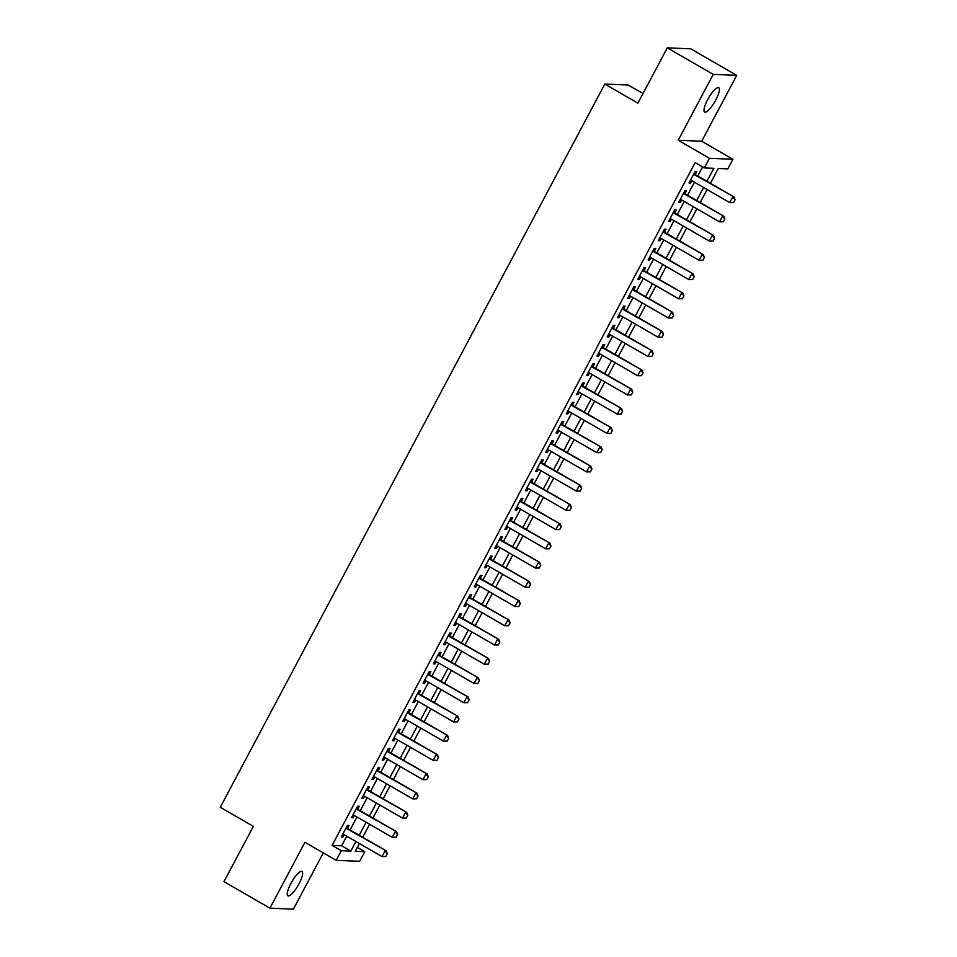 <?xml version="1.0" encoding="UTF-8"?>
<svg xmlns="http://www.w3.org/2000/svg" width="957" height="957" viewBox="0 0 957 957"><rect width="100%" height="100%" fill="white"/><g stroke="black" fill="none" stroke-linecap="round" stroke-linejoin="round"><path stroke-width="1.44" d="M299.003 883.825A14.056 3.637 120 0 0 301.969 871.48A14.056 3.637 120 0 0 290.88 883.49A14.056 3.637 120 0 0 287.913 895.836A14.056 3.637 120 0 0 299.003 883.825M715.752 100.042A14.056 3.637 120 0 0 718.719 87.697A14.056 3.637 120 0 0 707.63 99.707A14.056 3.637 120 0 0 704.651 112.053A14.056 3.637 120 0 0 715.752 100.042M357.32 847.4L364.773 851.694L359.653 861.312L336.182 860.331L341.29 850.713L350.812 851.12L355.92 841.502M643.008 93.523L628.282 85.029L604.812 84.049L220.277 807.241L253.366 826.346L223.962 881.648L269.91 908.169L293.38 909.15L323.299 852.89M604.812 84.049L637.9 103.153L667.292 47.85L690.775 48.831L736.723 75.352L713.24 74.383L678.214 140.26L709.46 158.3L732.93 159.269L727.822 168.887L718.3 168.492L710.429 183.313M678.214 140.26L701.696 141.229L736.723 75.352M701.696 141.229L732.93 159.269M667.292 47.85L713.24 74.383M347.451 828.451L349.03 825.472L347.439 825.413L341.302 836.944L342.893 837.016L344.125 834.683M357.667 809.215L359.258 806.237L357.667 806.177L351.53 817.709L353.121 817.78L354.353 815.46M367.895 789.98L369.486 787.001L367.895 786.941L361.758 798.485L363.349 798.545L364.581 796.224M378.123 770.744L379.714 767.777L378.123 767.705L371.986 779.249L373.577 779.309L374.809 776.988M388.351 751.508L389.93 748.541L388.351 748.47L382.214 760.014L383.805 760.073L385.037 757.753M398.579 732.284L400.158 729.306L398.579 729.234L392.442 740.778L394.021 740.85L395.265 738.517M408.806 713.049L410.386 710.07L408.806 709.998L402.67 721.542L404.249 721.614L405.493 719.281M419.034 693.813L420.613 690.834L419.034 690.775L412.898 702.306L414.477 702.378L415.721 700.046M429.262 674.577L430.841 671.599L429.262 671.539L423.126 683.071L424.705 683.142L425.949 680.822M439.49 655.342L441.069 652.363L439.478 652.303L433.354 663.847L434.933 663.907L436.165 661.586M449.718 636.106L451.297 633.139L449.706 633.067L443.57 644.611L445.161 644.671L446.393 642.35M459.946 616.882L461.525 613.904L459.934 613.832L453.797 625.376L455.388 625.435L456.621 623.115M470.162 597.647L471.753 594.668L470.162 594.596L464.025 606.14L465.616 606.212L466.849 603.879M480.39 578.411L481.981 575.432L480.39 575.36L474.253 586.904L475.844 586.976L477.076 584.643M490.618 559.175L492.209 556.196L490.618 556.137L484.481 567.668L486.072 567.74L487.304 565.408M500.846 539.939L502.437 536.961L500.846 536.901L494.709 548.433L496.3 548.505L497.532 546.184M511.074 520.704L512.653 517.725L511.074 517.665L504.937 529.209L506.516 529.269L507.76 526.948M521.302 501.468L522.881 498.501L521.302 498.43L515.165 509.973L516.744 510.033L517.988 507.712M531.53 482.244L533.109 479.266L531.53 479.194L525.393 490.738L526.972 490.797L528.216 488.477M541.758 463.009L543.337 460.03L541.758 459.958L535.621 471.502L537.2 471.574L538.444 469.241M551.986 443.773L553.565 440.794L551.974 440.722L545.849 452.266L547.428 452.338L548.672 450.005M562.214 424.537L563.793 421.558L562.202 421.499L556.065 433.031L557.656 433.102L558.888 430.77M572.442 405.301L574.021 402.323L572.43 402.263L566.293 413.795L567.884 413.867L569.116 411.546M582.669 386.066L584.249 383.087L582.657 383.027L576.521 394.571L578.112 394.631L579.344 392.31M592.885 366.83L594.476 363.863L592.885 363.792L586.749 375.335L588.34 375.395L589.572 373.074M603.113 347.606L604.704 344.628L603.113 344.556L596.977 356.1L598.568 356.16L599.8 353.839M613.341 328.371L614.932 325.392L613.341 325.32L607.205 336.864L608.796 336.936L610.028 334.603M623.569 309.135L625.148 306.156L623.569 306.096L617.432 317.628L619.023 317.7L620.256 315.367M633.797 289.899L635.376 286.921L633.797 286.861L627.66 298.393L629.239 298.464L630.484 296.132M644.025 270.664L645.604 267.685L644.025 267.625L637.888 279.169L639.467 279.229L640.712 276.908M654.253 251.428L655.832 248.449L654.253 248.389L648.116 259.933L649.695 259.993L650.939 257.672M664.481 232.192L666.06 229.225L664.481 229.154L658.344 240.697L659.923 240.757L661.167 238.437M674.709 212.968L676.288 209.99L674.697 209.918L668.56 221.462L670.151 221.522L671.383 219.201M684.937 193.733L686.516 190.754L684.925 190.682L678.788 202.226L680.379 202.298L681.611 199.965M706.948 181.304L713.862 168.312L704.352 167.906L695.153 162.606L332.103 845.414L341.625 845.809L346.733 836.191M350.047 829.958L356.961 816.955M360.275 810.723L367.189 797.719M370.503 791.487L377.417 778.496M380.73 772.251L387.645 759.26M390.958 753.015L397.873 740.024M401.186 733.78L408.089 720.788M411.414 714.556L418.317 701.553M421.642 695.32L428.545 682.317M431.87 676.085L438.773 663.081M442.098 656.849L449 643.858M452.314 637.613L459.228 624.622M462.542 618.378L469.456 605.386M472.77 599.142L479.684 586.151M482.998 579.918L489.912 566.915M493.226 560.682L500.14 547.679M503.454 541.447L510.368 528.443M513.682 522.211L520.596 509.22M523.91 502.975L530.812 489.984M534.138 483.74L541.04 470.748M544.366 464.504L551.268 451.513M554.593 445.28L561.496 432.277M564.809 426.044L571.724 413.041M575.037 406.809L581.952 393.805M585.265 387.573L592.18 374.582M595.493 368.337L602.408 355.346M605.721 349.102L612.636 336.11M615.949 329.866L622.863 316.875M626.177 310.642L633.091 297.639M636.405 291.406L643.307 278.403M646.633 272.171L653.535 259.168M656.861 252.935L663.763 239.944M667.089 233.699L673.991 220.708M677.305 214.464L684.219 201.472M687.533 195.228L694.447 182.237M697.761 176.004L702.605 166.901M695.165 174.497L696.744 171.518L695.153 171.459L689.016 182.99L690.607 183.062L691.839 180.729M336.182 860.331L304.936 842.292L269.91 908.169M332.103 845.414L341.29 850.713M704.352 167.906L709.46 158.3M359.401 843.5L355.25 851.299L364.773 851.694M707.115 189.546L700.201 202.549M696.887 208.782L689.973 221.773M686.659 228.017L679.745 241.008M676.432 247.253L669.517 260.244M666.204 266.489L659.289 279.48M655.976 285.712L649.061 298.716M645.748 304.948L638.833 317.951M635.52 324.184L628.617 337.187M625.292 343.419L618.389 356.411M615.064 362.655L608.162 375.646M604.836 381.891L597.934 394.882M594.62 401.127L587.706 414.118M584.392 420.35L577.478 433.354M574.164 439.586L567.25 452.589M563.936 458.822L557.022 471.825M553.708 478.057L546.794 491.049M543.48 497.293L536.566 510.284M533.252 516.529L526.338 529.52M523.024 535.764L516.11 548.756M512.796 554.988L505.894 567.991M502.569 574.224L495.666 587.227M492.341 593.46L485.438 606.463M482.113 612.695L475.21 625.687M471.897 631.931L464.982 644.922M461.669 651.167L454.754 664.158M451.441 670.402L444.527 683.394M441.213 689.626L434.299 702.629M430.985 708.862L424.071 721.865M420.757 728.098L413.843 741.101M410.529 747.333L403.615 760.325M400.301 766.569L393.399 779.56M390.073 785.805L383.171 798.796M379.845 805.04L372.943 818.032M369.617 824.264L362.715 837.267M359.234 835.258L366.148 822.266M369.462 816.022L376.376 803.031M379.69 796.786L386.604 783.795M389.918 777.562L396.832 764.559M400.146 758.327L407.06 745.324M410.374 739.091L417.288 726.1M420.602 719.855L427.516 706.864M430.829 700.62L437.744 687.628M441.057 681.384L447.96 668.393M451.285 662.148L458.188 649.157M461.513 642.925L468.416 629.921M471.741 623.689L478.644 610.686M481.957 604.453L488.871 591.462M492.185 585.217L499.099 572.226M502.413 565.982L509.327 552.99M512.641 546.746L519.555 533.755M522.869 527.51L529.783 514.519M533.097 508.287L540.011 495.283M543.325 489.051L550.239 476.048M553.553 469.815L560.455 456.824M563.781 450.58L570.683 437.588M574.009 431.344L580.911 418.353M584.237 412.108L591.139 399.117M594.453 392.872L601.367 379.881M604.68 373.649L611.595 360.645M614.908 354.413L621.823 341.41M625.136 335.177L632.051 322.186M635.364 315.942L642.279 302.95M645.592 296.706L652.507 283.715M655.82 277.47L662.734 264.479M666.048 258.246L672.95 245.243M676.276 239.011L683.178 226.008M686.504 219.775L693.406 206.772M696.732 200.539L703.634 187.548M341.625 845.809L350.812 851.12M689.363 182.344L690.607 183.062M679.135 201.58L680.379 202.298M668.907 220.816L670.151 221.522M658.679 240.04L659.923 240.757M648.463 259.275L649.695 259.993M638.235 278.511L639.467 279.229M628.007 297.747L629.239 298.464M617.779 316.982L619.023 317.7M607.551 336.218L608.796 336.936M597.324 355.454L598.568 356.16M587.096 374.677L588.34 375.395M576.868 393.913L578.112 394.631M566.64 413.149L567.884 413.867M556.412 432.385L557.656 433.102M546.184 451.62L547.428 452.338M535.968 470.856L537.2 471.574M525.74 490.092L526.972 490.797M515.512 509.315L516.744 510.033M505.284 528.551L506.516 529.269M495.056 547.787L496.3 548.505M484.828 567.023L486.072 567.74M474.6 586.258L475.844 586.976M464.372 605.494L465.616 606.212M454.144 624.73L455.388 625.435M443.916 643.953L445.161 644.671M433.688 663.189L434.933 663.907M423.461 682.425L424.705 683.142M413.245 701.66L414.477 702.378M403.017 720.896L404.249 721.614M392.789 740.132L394.021 740.85M382.561 759.368L383.805 760.073M372.333 778.591L373.577 779.309M362.105 797.827L363.349 798.545M351.877 817.063L353.121 817.78M341.649 836.298L342.893 837.016M733.564 202.573L735.096 199.69L733.564 202.573L729.736 202.609L690.607 180.012M693.669 174.246L733.947 196.891L735.096 199.69M693.921 173.779L733.947 196.891M733.373 202.573L729.736 202.609L732.811 196.843L734.904 199.69M723.336 221.809L724.868 218.926L723.336 221.809L719.508 221.845L680.379 199.247M683.442 193.481L723.719 216.126L724.868 218.926M683.693 193.015L723.719 216.126M723.145 221.809L719.508 221.845L722.583 216.079L724.676 218.914M713.109 241.044L714.64 238.161L713.109 241.044L709.281 241.08L670.151 218.483M673.214 212.717L713.491 235.362L714.64 238.161M673.465 212.251L713.491 235.362M712.917 241.032L709.281 241.08L712.355 235.314L714.448 238.149M702.881 260.28L704.412 257.397L702.881 260.28L699.053 260.316L659.923 237.719M662.986 231.953L703.263 254.598L704.412 257.397M663.237 231.486L703.263 254.598M702.689 260.268L699.053 260.316L702.127 254.55L704.22 257.385M692.653 279.516L694.184 276.633L692.653 279.516L688.837 279.552L649.695 256.954M652.758 251.189L693.035 273.822L694.184 276.633M653.009 250.71L693.035 273.822M692.461 279.504L688.837 279.552L691.899 273.774L693.992 276.621M682.425 298.751L683.956 295.869L682.425 298.751L678.609 298.787L639.467 276.19M642.542 270.412L682.819 293.057L683.956 295.869M642.781 269.946L682.819 293.057M682.233 298.74L678.609 298.787L681.671 293.009L683.777 295.857M672.197 317.987L673.74 315.092L672.197 317.987L668.381 318.023L629.239 295.426M632.314 289.648L672.592 312.293L673.74 315.092M632.553 289.181L672.592 312.293M672.005 317.975L668.381 318.023L671.443 312.245L673.549 315.092M661.969 337.211L663.512 334.328L661.969 337.211L658.153 337.247L619.012 314.65M622.086 308.884L662.364 331.529L663.512 334.328M622.325 308.417L662.364 331.529M661.777 337.211L658.153 337.247L661.215 331.481L663.321 334.328M651.741 356.447L653.284 353.564L651.741 356.447L647.925 356.483L608.784 333.885M611.858 328.119L652.136 350.764L653.284 353.564M612.109 327.653L652.136 350.764M651.561 356.447L647.925 356.483L650.987 350.717L653.093 353.552M641.525 375.682L643.056 372.799L641.525 375.682L637.697 375.718L598.556 353.121M601.63 347.355L641.908 370L643.056 372.799M601.881 346.889L641.908 370M641.334 375.67L637.697 375.718L640.759 369.952L642.865 372.787M631.297 394.918L632.828 392.035L631.297 394.918L627.469 394.954L588.328 372.357M591.402 366.591L631.68 389.236L632.828 392.035M591.653 366.124L631.68 389.236M631.106 394.906L627.469 394.954L630.543 389.188L632.637 392.023M621.069 414.154L622.6 411.271L621.069 414.154L617.241 414.19L578.112 391.592M581.174 385.815L621.452 408.46L622.6 411.271M581.425 385.348L621.452 408.46M620.878 414.142L617.241 414.19L620.315 408.412L622.409 411.259M610.841 433.389L612.372 430.506L610.841 433.389L607.013 433.425L567.884 410.828M570.946 405.05L611.224 427.695L612.372 430.506M571.197 404.584L611.224 427.695M610.65 433.377L607.013 433.425L610.087 427.647L612.181 430.494M600.613 452.625L602.144 449.73L600.613 452.625L596.785 452.661L557.656 430.064M560.718 424.286L600.996 446.931L602.144 449.73M560.969 423.819L600.996 446.931M600.422 452.613L596.785 452.661L599.86 446.883L601.953 449.73M590.385 471.849L591.916 468.966L590.385 471.849L586.557 471.885L547.428 449.288M550.49 443.522L590.768 466.167L591.916 468.966M550.742 443.055L590.768 466.167M590.194 471.849L586.557 471.885L589.632 466.119L591.725 468.966M580.157 491.085L581.689 488.202L580.157 491.085L576.341 491.12L537.2 468.523M540.262 462.757L580.54 485.402L581.689 488.202M540.514 462.291L580.54 485.402M579.966 491.085L576.341 491.12L579.404 485.355L581.497 488.19M569.929 510.32L571.461 507.437L569.929 510.32L566.113 510.356L526.972 487.759M530.034 481.993L570.324 504.638L571.461 507.437M530.286 481.527L570.324 504.638M569.738 510.308L566.113 510.356L569.176 504.59L571.269 507.425M559.701 529.556L561.233 526.673L559.701 529.556L555.885 529.592L516.744 506.995M519.818 501.229L560.096 523.874L561.233 526.673M520.058 500.762L560.096 523.874M559.51 529.544L555.885 529.592L558.948 523.826L561.053 526.661M549.474 548.792L551.017 545.909L549.474 548.792L545.657 548.828L506.516 526.23M509.591 520.452L549.868 543.097L551.017 545.909M509.83 519.986L549.868 543.097M549.282 548.78L545.657 548.828L548.72 543.05L550.825 545.897M539.246 568.027L540.789 565.144L539.246 568.027L535.43 568.063L496.288 545.466M499.363 539.688L539.64 562.333L540.789 565.144M499.614 539.222L539.64 562.333M539.066 568.015L535.43 568.063L538.492 562.285L540.597 565.132M529.03 587.263L530.561 584.368L529.03 587.263L525.202 587.287L486.06 564.702M489.135 558.924L529.412 581.569L530.561 584.368M489.386 558.457L529.412 581.569M528.838 587.251L525.202 587.287L528.264 581.521L530.369 584.368M518.802 606.487L520.333 603.604L518.802 606.487L514.974 606.523L475.832 583.926M478.907 578.16L519.184 600.805L520.333 603.604M479.158 577.693L519.184 600.805M518.61 606.487L514.974 606.523L518.048 600.757L520.141 603.604M508.574 625.722L510.105 622.84L508.574 625.722L504.746 625.758L465.616 603.161M468.679 597.395L508.957 620.04L510.105 622.84M468.93 596.929L508.957 620.04M508.382 625.722L504.746 625.758L507.82 619.992L509.914 622.828M498.346 644.958L499.877 642.075L498.346 644.958L494.518 644.994L455.388 622.397M458.451 616.631L498.729 639.276L499.877 642.075M458.702 616.164L498.729 639.276M498.154 644.946L494.518 644.994L497.592 639.228L499.686 642.063M488.118 664.194L489.649 661.311L488.118 664.194L484.29 664.23L445.161 641.633M448.223 635.867L488.501 658.512L489.649 661.311M448.474 635.388L488.501 658.512M487.926 664.182L484.29 664.23L487.364 658.464L489.458 661.299M477.89 683.43L479.421 680.547L477.89 683.43L474.062 683.465L434.933 660.868M437.995 655.09L478.273 677.735L479.421 680.547M438.246 654.624L478.273 677.735M477.699 683.418L474.062 683.465L477.136 677.688L479.23 680.535M467.662 702.665L469.193 699.782L467.662 702.665L463.846 702.701L424.705 680.104M427.767 674.326L468.045 696.971L469.193 699.782M428.018 673.86L468.045 696.971M467.471 702.653L463.846 702.701L466.908 696.923L469.002 699.77M457.434 721.901L458.965 719.006L457.434 721.901L453.618 721.925L414.477 699.34M417.539 693.562L457.829 716.207L458.965 719.006M417.79 693.095L457.829 716.207M457.243 721.889L453.618 721.925L456.68 716.159L458.774 719.006M447.206 741.125L448.737 738.242L447.206 741.125L443.39 741.161L404.249 718.563M407.323 712.798L447.601 735.443L448.737 738.242M407.562 712.331L447.601 735.443M447.015 741.125L443.39 741.161L446.452 735.395L448.558 738.242M436.978 760.36L438.521 757.477L436.978 760.36L433.162 760.396L394.021 737.799M397.095 732.033L437.373 754.678L438.521 757.477M397.334 731.567L437.373 754.678M436.787 760.36L433.162 760.396L436.225 754.63L438.33 757.466M426.75 779.596L428.293 776.713L426.75 779.596L422.934 779.632L383.793 757.035M386.867 751.269L427.145 773.914L428.293 776.713M387.118 750.802L427.145 773.914M426.559 779.584L422.934 779.632L425.997 773.866L428.102 776.701M416.522 798.832L418.065 795.949L416.522 798.832L412.706 798.868L373.565 776.271M376.639 770.505L416.917 793.15L418.065 795.949M376.891 770.026L416.917 793.15M416.343 798.82L412.706 798.868L415.769 793.102L417.874 795.937M406.306 818.068L407.838 815.185L406.306 818.068L402.478 818.103L363.337 795.506M366.411 789.728L406.689 812.373L407.838 815.185M366.663 789.262L406.689 812.373M406.115 818.056L402.478 818.103L405.553 812.326L407.646 815.173M396.078 837.303L397.61 834.408L396.078 837.303L392.25 837.339L353.109 814.742M356.183 808.964L396.461 831.609L397.61 834.408M356.435 808.498L396.461 831.609M395.887 837.291L392.25 837.339L395.325 831.561L397.418 834.408M385.85 856.539L387.382 853.644L385.85 856.539L382.022 856.563L342.893 833.978M345.955 828.2L386.233 850.845L387.382 853.644M346.207 827.733L386.233 850.845M385.659 856.527L382.022 856.563L385.097 850.797L387.19 853.644"/></g></svg>
